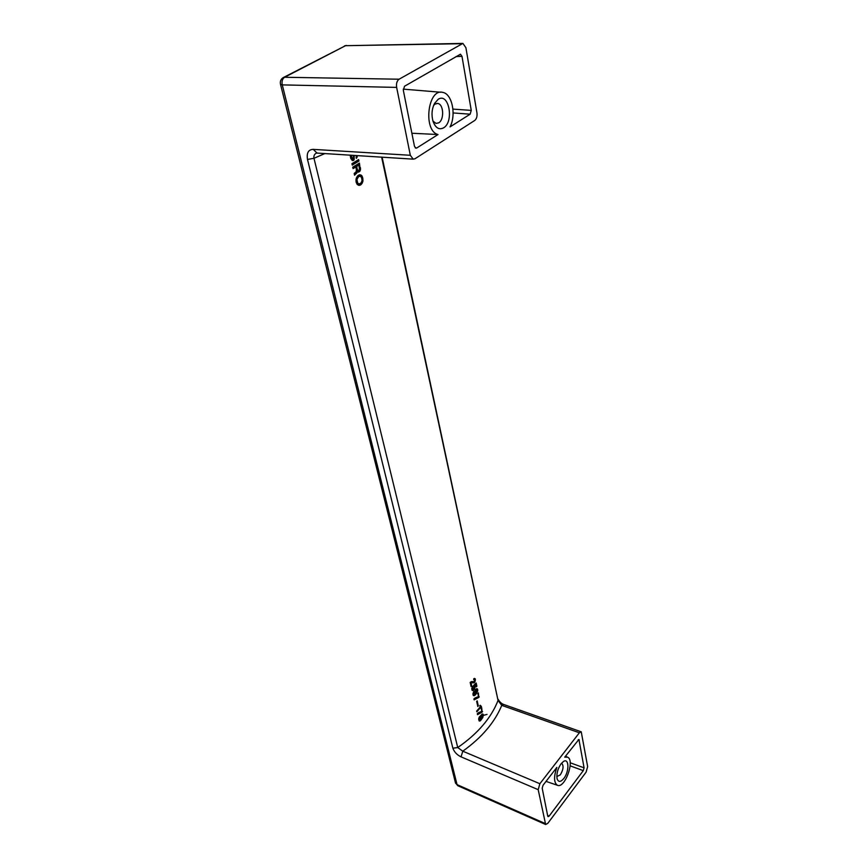 <?xml version="1.0" encoding="UTF-8"?>
<svg xmlns="http://www.w3.org/2000/svg" width="868" height="868" viewBox="0 0 868 868"><rect width="100%" height="100%" fill="white"/><g stroke="black" fill="none" stroke-linecap="round" stroke-linejoin="round"><path stroke-width="1.3" d="M578.88 739.471L564.732 757.178L567.596 757.167C575.234 760.26 564.764 789.099 557.354 785.258C553.838 782.589 553.675 776.632 556.855 767.388L543.032 785.28L542.196 788.242L547.751 816.126L548.066 816.669L549.14 816.104L547.599 815.377M381.638 157.162L498.048 700.443C491.212 717.955 477.769 733.655 457.729 747.543L462.796 751.2L461.049 756.853L538.193 789.663L545.646 824.502L547.795 823.352L586.084 772.195L587.647 766.596L581.235 731.8L579.357 732.787L539.874 783.717L538.193 789.663M316.592 153.05L316.31 153.18C314.379 154.178 313.598 155.882 313.988 158.291L307.489 159.43C306.491 152.866 308.411 149.513 313.239 149.372L317.015 153.083M474.742 120.457C476.586 118.905 477.335 116.388 476.955 112.927L465.899 47.675L462.904 43.411L399.085 79.216C396.936 80.843 396.123 83.578 396.643 87.397L410.325 155.285L413.19 159.148L414.98 158.768L474.742 120.457M324.827 153.571L313.988 158.291L457.729 747.543L452.857 748.194C454.279 752.046 457.013 754.932 461.049 756.853M482.424 718.02L483.378 715.438L483.107 714.245L482.163 714.071L479.212 717.239L479.049 720.776L480.785 720.31L482.424 718.02L481.697 717.326M478.322 705.912L477.801 706.509L476.662 701.442L477.183 700.856L478.322 705.912L477.606 705.651M360.372 185.058L362.054 183.398L362.965 180.913L362.064 176.085L359.287 174.804L357.627 175.846L356.249 178.287L356.054 181.759L357.16 184.428L358.929 185.383L360.372 185.058L359.146 184.938L361.055 182.888M350.303 155.177L350.694 158.226L352.506 160.569L354.133 159.593L354.177 155.426M353.428 155.383L353.526 158.627L352.82 159.343L351.16 155.231M356.564 155.578L356.325 158.388L357.388 155.632M475.035 686.87L473.559 685.47L476.163 683.007L476.868 686.165L476.315 686.827L475.751 684.299L474.449 685.525L475.013 687.391L474.069 689.713L471.997 690.212M474.405 686.631L473.483 689.409L472.474 689.257L472.702 686.317L471.856 688.205L472.008 690.234L473.592 690.244M355.739 173.925L357.312 171.495L358.31 172.189L360.307 170.334L359.417 163.097L352.744 167.209L353.07 168.631L355.804 166.982L356.368 169.434L356.271 171.549L354.187 173.535L354.567 175.217L355.739 173.925L354.296 174.034M358.951 161.025L352.267 165.126L351.941 163.705L358.625 159.603L358.951 161.025L357.779 160.938L352.104 164.421M478.778 697.438L478.387 692.892L477.834 693.554L478.518 696.603L474.926 698.046L473.917 698.946L474.123 699.858L478.778 697.438L477.801 697.091L478.181 696.657M482.087 712.172L481.707 707.691L481.165 708.364L481.838 711.348L478.279 712.845L477.291 713.746L477.498 714.646L482.087 712.172L481.469 711.424M481.436 706.487L480.178 705.25L480.058 707.214L476.673 711.044L476.847 711.793L481.436 706.487L480.449 705.966M474.21 678.45L473.809 679.828L473.852 678.711L475.121 678.678L475.187 681.152L474.112 682.79L471.02 682.845L471.704 685.872L471.085 686.523L470.152 682.422L471.476 681.575L474.232 681.684L474.796 680.056L473.657 679.123M475.621 694.595L477.628 691.091L477.096 688.715L475.968 689.083L474.829 691.08L474.72 693.217L475.501 693.771L473.852 694.65L473.95 691.481L473.342 692.425L473.179 695.366L474.698 695.431L475.621 694.595L474.883 694.335M382.115 157.184L498.048 700.443L501.758 705.369L503.646 704.447L581.126 731.767M561.086 763.753C557.69 768.809 556.366 773.811 557.104 778.759C558.395 782.318 560.63 782.231 563.809 778.509C569.473 771.533 569.169 757.504 563.386 761.54L561.086 763.753M578.934 739.482L584.077 767.844L583.285 770.643L549.14 816.104M556.822 776.545L560.316 774.864C563.354 769.71 563.842 765.891 561.813 763.406L561.455 763.298M358.495 176.757L360.144 176.161L361.544 177.452L362.075 180.62L361.099 182.855L359.45 183.897L357.779 183.322L356.911 179.492L358.495 176.757L356.759 177.115L357.941 177.256M357.258 169.184L356.65 166.472L358.929 165.028L359.461 169.846L358.159 170.671L357.258 169.184L356.292 169.097M481.566 717.066L482.597 715.069L482.239 717.207L480.568 716.697L481.849 717.38M479.429 719.518L480.612 716.957L480.59 719.42L479.82 719.919L478.669 719.236M475.306 692.555L475.49 690.798L476.608 689.691L476.619 692.284L475.751 692.914L474.612 692.306M478.962 720.624L479.809 719.919M481.61 714.668L482.445 714.972L482.239 714.06M478.68 719.496L479.82 719.919M480.503 715.937L480.568 716.697M479.852 717.456L479.223 717.228M479.635 717.793L479.06 717.586M479.451 718.281L478.876 718.075M479.331 718.78L478.745 718.563M479.364 719.214L478.691 718.964M479.57 719.822L478.68 719.485M480.612 716.957L479.613 716.599M480.329 717.001L479.537 716.708M480.08 717.196L479.396 716.946M481.49 716.404L480.492 716.035M481.501 716.762L480.503 716.393M481.686 717.293L480.688 716.925M482.239 715.026L481.545 714.776M482.055 715.156L481.447 714.928M482.131 718.281L481.132 717.912M482.641 717.749L481.653 717.391M482.901 717.348L482.304 717.12M483.378 715.438L482.651 715.167M483.346 714.993L482.402 714.646M483.248 714.548L482.304 714.201M483.107 714.245L482.445 714.006M479.711 721.058L479.136 720.852M480.058 720.961L479.071 720.592M480.492 720.646L479.505 720.277M480.785 720.31L479.787 719.941M481.154 719.702L480.536 719.474M358.354 185.199L359.146 184.938M361.37 177.105L359.417 174.793M360.144 176.161L357.269 176.649M357.442 182.66L356.249 182.562L356.835 183.495L358.885 183.951M357.497 177.821L356.477 177.734M357.16 178.461L356.227 178.385M356.998 179.003L356.086 178.927M356.911 179.492L355.988 179.405M356.911 180.36L355.945 180.273M357.008 181.184L355.988 181.097M357.182 181.954L356.075 181.846M357.779 183.322L356.585 183.213M358.039 183.604L356.835 183.495M358.375 183.832L357.171 183.723M359.602 176.215L358.375 176.106M358.994 176.454L357.768 176.345M361.782 175.683L360.611 175.586M362.064 176.085L360.893 175.987M361.218 175.173L360.025 175.076M360.697 174.924L359.493 174.815M359.764 185.296L358.538 185.177M360.871 184.743L359.645 184.634M361.413 184.255L360.187 184.135M362.054 183.398L360.838 183.289M362.509 182.519L361.424 182.421M362.791 181.759L361.837 181.672M362.965 180.913L362.043 180.826M362.976 180.164L362.064 180.088M362.933 179.177L361.989 179.09M362.846 178.352L361.826 178.266M362.672 177.593L361.565 177.495M362.423 176.877L361.251 176.779M352.918 159.343L352.072 160.374M350.824 158.518L352.82 159.343M353.005 160.569L352.419 160.526M353.547 160.396L352.31 160.298M353.938 160.005L352.701 159.907M354.133 159.593L352.896 159.495M354.22 159.104L353.374 159.039M354.231 158.345L353.536 158.291M354.22 156.576L353.482 156.522M356.835 157.77L356.173 157.726M357.16 157.13L356.064 157.043M357.388 156.099L356.498 156.023M352.386 159.159L351.171 159.061M352.093 158.736L350.889 158.649M351.746 158.063L350.639 157.976M351.421 157.065L350.422 156.989M351.269 156.414L350.368 156.349M351.182 155.578L350.325 155.513M474.709 685.709L473.689 685.351L474.004 686.23M474.069 689.713L473.375 689.463M475.013 686.425L474.004 686.067M474.926 686.045L473.906 685.687M474.449 685.525L473.754 685.286M475.751 684.299L475.078 684.06M476.868 686.165L476.109 685.894M472.474 689.257L471.758 689.008M472.387 688.877L471.78 688.66M472.42 688.357L471.866 688.161M472.941 687.022L472.398 686.827M472.93 690.592L472.051 690.277M473.201 690.483L472.203 690.125M355.804 166.982L352.907 167.915M355.999 171.918L354.535 173.817M359.037 170.41L357.616 171.886M358.419 163.737L358.701 165.007M358.929 165.028L357.735 164.931L355.544 166.96M356.433 170.063L358.159 170.671M356.65 166.472L355.413 166.374M357.518 169.9L356.401 169.802M357.822 170.443L356.596 170.334M355.175 174.414L354.372 174.349M356.249 173.611L355.034 173.502M356.813 173.123L355.587 173.014M357.204 172.298L355.967 172.189M357.312 171.495L356.314 171.408M358.918 171.951L357.692 171.853M359.406 171.647L358.191 171.538M359.949 171.159L358.744 171.05M360.307 170.334L359.2 170.237M360.513 169.607L359.558 169.531M360.578 168.685L359.634 168.609M360.426 167.6L359.493 167.524M357.627 160.244L357.779 160.938M474.904 698.067L477.801 697.091M475.067 699.033L474.188 698.707M475.838 698.469L474.85 698.111M476.619 698.056L475.61 697.688M477.617 697.666L476.608 697.308M479.266 696.841L478.507 696.57M478.572 712.661L481.122 711.825M480.948 712.422L479.95 712.053M482.575 711.576L481.827 711.293M478.431 713.811L477.574 713.496M479.179 713.236L478.235 712.888M479.961 712.823L478.952 712.454M479.961 706.769L480.492 706.151M480.633 706.031L479.787 705.727M480.46 705.868L479.852 705.651M473.711 681.836L470.152 682.422M471.02 682.845L470.185 682.563M471.704 685.872L470.868 685.579M471.411 682.617L470.413 682.259M471.921 682.541L470.912 682.183M472.528 682.552L471.508 682.205M473.006 682.704L471.986 682.346M473.548 682.856L472.528 682.498M473.7 682.877L472.68 682.519M474.112 682.79L473.103 682.432M474.427 682.541L473.418 682.183M474.655 682.27L473.646 681.923M474.915 681.857L474.275 681.64M475.404 679.915L474.688 679.666M475.371 679.46L474.405 679.123M475.263 678.993L474.308 678.668M475.121 678.678L474.362 678.418M474.232 679.449L473.678 679.253M473.852 694.65L472.919 694.324L474.102 694.758L473.168 695.344M474.069 694.747L475.078 695.116M475.675 692.892L475.121 693.63M477.454 689.062L476.554 688.747L476.749 689.756M475.252 691.655L474.709 691.47M475.219 692.176L474.633 691.959M476.608 689.691L475.718 689.376M476.402 689.735L475.642 689.474M476.087 689.919L475.469 689.702M474.091 695.724L473.212 695.409M474.373 695.604L473.375 695.257M474.698 695.431L473.7 695.073M476.087 694.064L475.425 693.836M476.586 693.391L475.577 693.033M476.901 692.924L476.272 692.697M477.693 690.722L477.129 690.527M477.715 690.212L476.966 689.941M477.682 689.767L476.727 689.42M477.595 689.376L476.64 689.04M475.501 693.771L474.883 693.543M473.657 694.476L472.919 694.216M473.537 693.944L472.951 693.727M473.592 693.499L473.038 693.304M474.123 692.241L473.537 692.035M453.118 112.938L470.141 114.185L450.036 126.912C456.384 114.977 452.174 93.95 442.886 92.42C427.718 87.863 422.846 130.992 438.014 134.529L411.866 133.249M470.141 114.185L471.259 110.399L461.982 56.333L460.463 54.217L404.531 86.236L403.327 90.294L414.448 146.215L415.805 148.146L416.77 147.983L415.197 147.777M432.969 121.119L436.029 123.408L438.687 122.844C444.416 119.795 443.7 104.073 437.754 103.466L435.172 103.997L433.609 105.419M438.242 99.256L434.553 103.4C431.819 108.956 431.309 114.901 433.013 121.238C435.497 127.911 439.013 130.124 443.537 127.878C454.311 121.911 449.006 92.149 438.242 99.256M483.313 715.406L487.024 714.397M438.014 134.529L416.77 147.983M307.489 159.43L452.857 748.194M579.357 732.787L501.758 705.369C494.782 722.284 481.794 737.561 462.796 751.2L539.874 783.717M313.239 149.372L410.325 155.285M396.643 87.397L282.274 84.89L280.505 84.294C279.919 81.408 280.809 79.194 283.142 77.653L284.596 77.263C282.371 78.782 281.601 81.332 282.274 84.89L457.056 784.629L545.006 823.439M280.472 84.174L455.526 783.055L457.87 785.735M283.521 77.458L345.54 45.689L284.596 77.263L399.085 79.216M462.373 43.422L345.54 45.689L461.624 43.693M545.646 824.502L457.751 785.692L455.472 782.827M452.944 109.097L471.259 110.399M456.026 56.561L461.982 56.333M578.196 739.775L579.314 740.111M570.168 762.755L584.077 767.844M570.146 765.826L583.285 770.643M567.195 756.994L565.437 756.267M557.354 785.258L546.048 781.384M316.386 153.039L413.19 159.148M503.538 704.404C501.379 703.579 499.588 701.886 498.178 699.358M440.901 92.258L403.229 89.122M346.321 45.429L344.498 45.895M436.843 103.433L437.754 103.466"/></g></svg>
